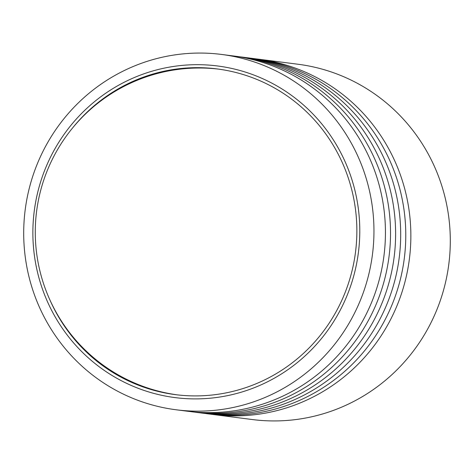 <?xml version="1.0" encoding="UTF-8"?>
<svg xmlns="http://www.w3.org/2000/svg" width="474" height="474" viewBox="0 0 474 474"><rect width="100%" height="100%" fill="white"/><g stroke="black" fill="none" stroke-linecap="round" stroke-linejoin="round"><path stroke-width="0.71" d="M255.954 58.871A179.113 175.066 97.3 0 1 258.496 59.179L297.939 64.233A179.113 175.066 97.3 0 1 448.084 212.465A179.113 175.066 97.3 0 1 351.198 402.734A179.113 175.066 97.3 0 1 252.399 419.549L212.962 414.495A179.113 175.066 97.3 0 1 210.42 414.152M258.496 59.179A179.113 175.066 97.3 0 1 408.641 207.411A179.113 175.066 97.3 0 1 311.762 397.68A179.113 175.066 97.3 0 1 212.962 414.495M125.367 81.67A167.168 163.394 97.3 0 1 343.579 158.375A167.168 163.394 97.3 0 1 267.289 381.908A167.168 163.394 97.3 0 1 49.077 305.203A167.168 163.394 97.3 0 1 125.367 81.67M122.802 71.266A179.113 175.066 97.3 0 1 221.601 54.451A179.113 175.066 97.3 0 1 371.74 202.682A179.113 175.066 97.3 0 1 274.861 392.952A179.113 175.066 97.3 0 1 176.061 409.767A179.113 175.066 97.3 0 1 25.916 261.535A179.113 175.066 97.3 0 1 122.802 71.266M71.9 128.821A164.182 160.479 97.3 0 1 126.635 84.348A164.182 160.479 97.3 0 1 217.199 68.937A164.182 160.479 97.3 0 1 354.83 204.809A164.182 160.479 97.3 0 1 266.021 379.224A164.182 160.479 97.3 0 1 175.457 394.641A164.182 160.479 97.3 0 1 49.954 300.048M176.061 409.767L187.538 411.236A179.113 175.066 -82.7 0 0 286.337 394.421A179.113 175.066 -82.7 0 0 383.223 204.152A179.113 175.066 -82.7 0 0 233.078 55.92L221.601 54.451M250.87 58.219A179.113 175.066 97.3 0 1 403.35 205.467A179.113 175.066 97.3 0 1 306.672 397.028A179.113 175.066 97.3 0 1 205.337 413.5M245.787 57.573A179.113 175.066 97.3 0 1 398.267 204.815A179.113 175.066 97.3 0 1 301.588 396.377A179.113 175.066 97.3 0 1 200.253 412.848M240.703 56.921A179.113 175.066 97.3 0 1 393.183 204.164A179.113 175.066 97.3 0 1 296.505 395.725A179.113 175.066 97.3 0 1 195.169 412.196M235.619 56.27A179.113 175.066 97.3 0 1 388.099 203.512A179.113 175.066 97.3 0 1 291.421 395.073A179.113 175.066 97.3 0 1 190.086 411.545M218.745 69.139A164.182 164.182 0 0 0 37.44 258.774A164.182 164.182 0 0 0 177.003 394.83"/></g></svg>
